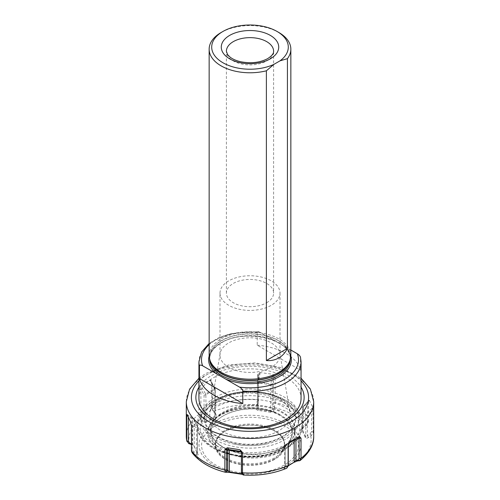 <?xml version="1.0" encoding="UTF-8"?>
<svg xmlns="http://www.w3.org/2000/svg" width="500" height="500" viewBox="0 0 500 500"><rect width="100%" height="100%" fill="white"/><g stroke="black" fill="none" stroke-linecap="round" stroke-linejoin="round"><path stroke-width="0.38" stroke-dasharray="2.5 1.88" d="M220 293.081A30 17.319 180 0 1 228.787 280.837A30 17.319 0 0 1 261.481 277.081A30 17.319 0 0 1 280 293.081A30 17.319 0 0 1 271.212 305.325A30 17.319 180 0 1 238.519 309.081A30 17.319 180 0 1 220 293.081L220 355.112A30 17.319 180 0 0 238.519 371.119A30 17.319 180 0 0 271.212 367.362A30 17.319 0 0 0 280 355.112A30 17.319 0 0 0 279.85 353.394A30 17.319 0 0 0 260.087 338.806A30 17.319 0 0 0 228.787 342.869A30 17.319 180 0 0 220.15 353.394L209.969 412.256A40.231 23.225 0 0 0 232.775 435.55A40.231 23.225 0 0 0 278.444 430.988A40.231 23.225 0 0 0 290.031 412.256A40.231 23.225 0 0 0 263.525 392.688A40.231 23.225 0 0 0 221.556 398.137A40.231 23.225 0 0 0 209.969 412.256C210.312 409.806 212.031 405.087 220.531 399.919C242.525 385.019 290.519 396.606 290.031 412.256L279.85 353.394M220 355.112A30 17.319 180 0 1 220.15 353.394M266.7 302.719A23.613 13.631 0 0 0 273.612 293.081A23.613 13.631 0 0 0 259.037 280.487A23.613 13.631 0 0 0 233.3 283.438A23.613 13.631 180 0 0 226.388 293.081A23.613 13.631 180 0 0 240.963 305.675A23.613 13.631 180 0 0 266.7 302.719M278.881 32.519A40.85 23.581 0 0 0 221.119 32.519M209.15 355.619A40.85 23.581 180 0 1 221.119 338.938A40.85 23.581 0 0 1 265.631 333.831A40.85 23.581 0 0 1 290.85 355.619M290.85 350.019L260.387 332.431L258.5 331.731L257.219 332.688L257.219 345.194L300.544 370.206L300.487 357.256M257.219 345.194A51.062 29.481 180 0 1 300.544 370.206M198.938 398.35A51.062 29.481 180 0 1 213.894 377.506A51.062 29.481 180 0 1 269.538 371.112A51.062 29.481 180 0 1 301.062 398.35M211.875 406.825L211.875 381.925C211.588 380.588 211.019 379.994 210.169 380.144L204.963 382.35L200.675 385.35L198.975 389.369L198.975 414.387L200.344 418.5L202.369 421.094C204 422.488 205.256 422.887 206.15 422.281L215.25 417.025C216.375 415.956 216.469 414.781 215.519 413.5L213.431 410.944L211.875 406.825A63.694 36.775 180 0 1 257.506 399.762L256.044 407.231C256.081 409.181 256.788 410.231 258.169 410.387L270.6 412.312C272.431 412.225 273.569 411.463 274.012 410.006L275.125 402.494A63.694 36.775 180 0 1 308.531 421.781L306.494 425.337L302.863 427.844L302.019 430.45L305.35 437.625C306.056 438.387 307.1 438.35 308.488 437.512L311.288 435.662L313.25 432.062L312.962 408.075L312.869 407.5L306.144 414.225A1.275 1.006 155.1 0 0 305.781 415.019L302.475 407.9L302.475 429.762L302.431 407.713A1.275 0.737 0 0 0 302.475 407.9A1.275 1.006 155.1 0 1 302.838 407.106A1.275 0.331 -135 0 1 302.806 406.806A1.275 0.331 -135 0 1 303.381 407A1.275 0.737 0 0 0 302.431 407.713A1.275 1.275 0 0 1 302.806 406.806L308.75 400.575L307.706 402.675L309.181 400.438M309.35 400.281L312.869 407.5M308.531 421.781L308.531 401.675M275.125 402.494L275.125 377.594L272.569 374.225L270.669 384.744L258.337 382.837L258.337 409.494L257.438 406.819L258.594 400.794L258.594 375.781L259.637 372.494L257.506 374.869L258.594 375.781L257.438 381.931A1.275 0.737 0 0 0 257.394 382.125A1.275 0.737 0 0 0 258.337 382.837L258.438 381.887L257.413 381.887L257.438 406.819L256.044 407.231M259.637 372.494L272.569 374.225M257.506 399.762L257.506 374.869M211.875 381.925L211.725 408.05L212.819 410.844L214.887 413.4L215.263 415.087L214.887 416.213L205.863 421.425L201.988 417.1L200.894 414.3L200.894 389.288L200.294 385.85M210.169 380.144L214.887 388.512A1.275 0.737 180 0 1 215.263 389.038A1.275 0.737 180 0 1 214.887 389.556L205.863 394.769L206.15 422.281M198.975 389.369L200.894 389.288L204.056 394.769A1.275 0.737 0 0 0 205.863 394.769A1.275 0.737 60 0 0 205.6 393.881L204.056 394.769L204.056 419.656L202.369 421.094M192.106 452.731L193.506 453.881L196.325 454.862L196.619 452.762L193.794 451.838L192.294 449.906L192.294 424.888L190.65 422.2M243.956 474.769L242.562 473.031L241.806 473.306L243.156 474.994L243.981 474.688L242.512 474.369M288.156 465.856L284.75 467.663C283.625 468.281 283.531 468.562 284.481 468.5L286.569 468.281L287.181 466.287L285.113 466.45L285.113 467.181L288.194 465.562M187.706 416.1L188.331 416.344L188.331 417.562M187.037 414.406L188.331 416.344L192.656 419.331A1.275 0.737 180 0 1 194.219 419.856L197.525 426.975L197.525 453.631L197.569 427.163A1.275 0.737 0 0 0 197.525 426.975A1.275 1.006 -24.9 0 0 197.45 426.625L194.144 419.506A1.275 1.006 -24.9 0 1 194.219 419.856L194.219 446.512L197.525 453.631L196.619 452.762L196.619 427.875A1.275 0.737 0 0 0 197.569 427.163A1.275 1.275 0 0 0 197.45 426.625A1.275 1.006 -24.9 0 0 197.162 426.294A1.275 0.712 124.6 0 1 196.619 427.875L192.294 424.888L191.469 425.887M193.506 453.881L193.794 451.838M284.825 466.844L283.894 468.212L284.481 468.5L285.113 466.45L285.113 467.181L285.113 445.319L289.369 442.863M196.325 454.862C197.919 455.181 198.469 454.975 197.981 454.237L194.306 446.463L191.469 444.475M200.344 418.5L201.988 417.1M215.25 417.025L214.887 416.213L214.887 389.556A1.275 0.737 60 0 0 214.625 388.669L205.6 393.881L200.675 385.35M274.594 459.45A34.781 20.081 180 0 1 225.406 459.45A34.781 20.081 180 0 1 225.406 431.05A34.781 20.081 180 0 1 238.406 426.319A34.781 20.081 180 0 1 261.594 426.319A34.781 20.081 180 0 1 274.594 459.45M274.325 458.913A34.4 19.863 180 0 1 236.838 463.219A34.4 19.863 180 0 1 215.6 444.869A34.4 19.863 180 0 1 217.681 438.069A34.4 19.863 180 0 1 225.675 430.825A34.4 19.863 180 0 1 282.319 438.069A34.4 19.863 180 0 1 284.4 444.869A34.4 19.863 180 0 1 274.325 458.913M281.406 452.025A34.4 19.863 180 0 0 284.4 443.919A34.4 19.863 180 0 0 263.163 425.569A34.4 19.863 180 0 0 225.675 429.875A34.4 19.863 0 0 0 215.6 443.919A34.4 19.863 0 0 0 218.594 452.025A34.4 19.863 0 0 0 274.325 457.962A34.4 19.863 180 0 0 281.406 452.025L288.587 442.75A42.275 24.406 180 0 1 279.894 450.044A42.275 24.406 0 0 1 211.412 442.75A42.275 24.406 0 0 1 220.106 415.525A42.275 24.406 180 0 1 273.975 412.681A42.275 24.406 180 0 1 288.587 442.75C293.012 435.369 293.669 429.475 290.569 425.062A42.337 24.444 180 0 1 279.938 449.338A42.337 24.444 180 0 1 223.206 450.981L217.125 446.05A42.125 24.319 180 0 1 214.056 442.631L211.806 438.462A42.125 24.319 180 0 1 210.763 433.1A42.125 24.319 180 0 1 262.188 409.375L269.219 410.781A42.125 24.319 180 0 1 275.144 412.55L281.244 415.475C265.994 405.225 236.325 404.794 220.225 414.588C206.719 421.95 204.544 435.131 211.412 442.75L218.594 452.025M290.569 425.062A42.337 24.444 180 0 0 282.781 416.587L281.244 415.475M282.675 447.312C288.975 443.631 292.9 439.244 294.444 434.156A42.125 24.319 0 0 0 295.012 430.181A42.125 24.319 0 0 0 282.675 412.981A42.125 24.319 0 0 0 236.769 407.713A42.125 24.319 0 0 0 210.763 430.181A42.125 24.319 0 0 0 223.1 447.375A42.125 24.319 0 0 0 259.775 454.175C272.094 452.169 279.725 449.888 282.675 447.312A0.769 0.444 -120 0 1 282.831 446.962C276.419 450.631 268.744 452.931 259.831 453.844A42.469 24.519 180 0 1 210.487 431A42.469 24.519 180 0 1 255.212 405.175A42.469 24.519 180 0 1 294.781 433.663C293.194 438.812 289.219 443.244 282.85 446.956A0.769 0.444 -120 0 0 282.831 446.962C276.419 450.631 268.75 452.925 259.825 453.844L259.775 454.175M282.781 416.587A42.125 24.319 180 0 1 295.012 433.725A42.125 24.319 180 0 1 269.075 456.175A42.125 24.319 180 0 1 223.206 450.981M200.981 417.319A49.019 28.3 180 0 1 215.338 397.306A49.019 28.3 180 0 1 268.756 391.169A49.019 28.3 180 0 1 299.019 417.319A49.019 28.3 180 0 1 284.662 437.331A49.019 28.3 180 0 1 266.425 443.981A49.019 28.3 180 0 1 233.575 443.981A49.019 28.3 180 0 1 200.981 417.319L200.981 419.819A49.019 28.3 0 0 1 215.338 399.806L212.994 401.163A52.337 30.219 180 0 1 287.006 401.163A52.337 30.219 180 0 1 302.337 422.531A52.337 30.219 180 0 1 287.006 443.894A52.337 30.219 0 0 1 229.969 450.444A52.337 30.219 0 0 1 197.662 422.531L197.662 425.906A52.337 30.219 0 0 0 229.969 453.819A52.337 30.219 0 0 0 287.006 447.269A52.337 30.219 180 0 0 298.625 437.081A52.337 30.219 180 0 0 302.337 425.906L299.969 435.306C297.244 440.438 292.75 444.819 286.481 448.438C256.581 467.331 195.975 453.556 197.662 425.906A52.337 30.219 0 0 1 212.994 404.538A52.337 30.219 180 0 1 270.031 397.987A52.337 30.219 180 0 1 302.337 425.906L302.337 422.531M299.019 417.319L299.019 419.819A49.019 28.3 180 0 0 284.662 399.806A49.019 28.3 180 0 0 215.338 399.806L212.994 401.163A52.337 30.219 0 0 0 197.662 422.531M200.981 419.819A49.019 28.3 0 0 0 231.244 445.969A49.019 28.3 0 0 0 284.662 439.831A49.019 28.3 180 0 0 299.019 419.819M259.831 453.844L259.825 453.844C235.006 456.744 209.794 444.125 210.763 430.181L210.763 433.1L211.056 430.294A42.138 24.325 180 0 0 211.794 438.569L214.056 442.631M211.056 430.294A42.138 24.325 180 0 1 262.188 409.475L262.188 409.375M269.219 410.781L262.188 409.475M284.75 467.663L285.113 467.181L284.738 467.094L284.738 445.838A1.275 0.737 180 0 1 285.113 445.319A1.275 0.737 -120 0 1 285.375 444.731L290.287 441.894L285.375 444.731A1.275 1.275 0 0 0 284.738 445.838A1.275 0.737 180 0 0 285.113 446.356A1.275 1.044 -120 0 1 285.375 444.731L290.3 441.887L285.375 444.731M288.275 464.75L287.181 466.287M288.137 445.562L288.275 444.894M288.962 443.394L288.275 444.531L285.113 446.356L285.113 466.45M308.488 437.512L307.344 435.631L305.781 436.881L302.475 429.762L303.381 427.094L306.206 425.294L307.706 422.894L307.706 402.675L303.381 407L303.675 427.137M311.288 435.662L310.169 433.837L307.344 435.631L307.344 415.544A1.275 0.737 180 0 1 305.781 415.019L305.781 436.881L305.35 437.625M313.25 411.844L311.669 411.219L311.669 431.438L310.169 433.837M312.962 408.075L311.669 411.219L307.344 415.544A1.275 0.331 -135 0 1 306.144 414.225L302.838 407.106L309.562 400.381M302.863 427.844L303.381 427.094M302.019 430.45L302.475 429.762M274.012 410.006L272.231 409.106L270.669 411.4L258.337 409.494L258.169 410.387M274.719 406.994L272.987 406.119L272.231 409.106L272.231 384.219A1.275 0.737 180 0 1 270.669 384.744L270.6 412.312M275.125 377.594L273.394 378.069L273.394 403.088L272.987 406.119M273.137 374.581L273.394 378.069L272.231 384.219L258.438 381.887L260.238 372.319M256.844 404.225L258.194 403.825M258.706 375.031L257.413 381.887A1.275 1.275 0 0 0 257.394 382.125L257.438 406.819M215.519 413.5L214.887 413.4L215.094 388.4L214.625 388.669L209.7 380.138M213.431 410.944L212.819 410.844M191.513 444.487L192.656 444.219L194.65 447.056M191.469 443.831L192.656 444.219L192.656 419.331A1.275 0.712 124.6 0 1 193.713 418.994A1.275 0.712 124.6 0 1 193.856 419.175A1.275 1.006 -24.9 0 1 194.144 419.506A1.275 1.275 0 0 0 193.713 418.994L187.069 414.406M197.981 454.237L197.525 453.631M241.663 473.9L242.606 473.25L242.606 452.75A1.275 0.737 0 0 0 241.663 452.038L241.663 473.294M241.2 451.15L241.406 452M241.406 451.781L242.562 452.944A1.275 0.737 0 0 0 242.606 452.75A1.275 1.275 0 0 0 242.231 451.85A1.275 1.231 135 0 1 242.562 452.944L242.562 473.031M217.506 399.394A45.956 26.531 0 0 0 217.506 436.912A45.956 26.531 0 0 0 282.494 436.912A45.956 26.531 0 0 0 282.494 399.394A45.956 26.531 0 0 0 217.506 399.394M217.975 399.663A45.287 26.144 0 0 0 217.975 436.637A45.287 26.144 0 0 0 282.025 436.637A45.287 26.144 0 0 0 282.025 399.663A45.287 26.144 0 0 0 217.975 399.663M226.388 293.081L226.388 51.281A23.613 13.631 0 0 0 240.963 63.875A23.613 13.631 0 0 0 266.7 60.919A23.613 13.631 0 0 0 273.612 51.281L273.612 293.081M289.894 360.725A40.338 23.287 0 0 0 290.338 357.281L289.637 361.481A40.369 23.306 0 0 0 268.931 336.481A40.369 23.306 0 0 0 221.45 340.588A40.369 23.306 180 0 0 210.362 361.481L209.662 357.281A40.338 23.287 180 0 1 221.475 340.812A40.338 23.287 0 0 1 265.438 335.769A40.338 23.287 0 0 1 290.338 357.281L290.338 358.95A40.338 23.287 0 0 0 265.438 337.438A40.338 23.287 0 0 0 221.475 342.481A40.338 23.287 180 0 0 209.662 358.95A40.338 23.287 180 0 0 209.669 359.356M210.106 360.725A40.338 23.287 180 0 1 209.662 357.281L209.662 358.95C209.756 352.881 213.625 347.55 221.269 342.95C244.444 327.881 292.594 339.831 290.338 358.95A40.338 23.287 0 0 1 290.331 359.356M209.156 356.025A41.356 23.875 180 0 1 220.756 342.9A41.356 23.875 0 0 1 274.3 340.462M290.844 356.025A41.356 23.875 0 0 0 283.463 345.756M260.387 332.431A48.506 28.006 0 0 0 209.15 344.681M257.219 332.688A51.062 29.481 0 0 0 213.894 341.025A51.062 29.481 0 0 0 198.938 361.869M301.062 361.869A51.062 29.481 0 0 0 300.544 357.7M198.938 387.15A54.125 31.25 0 0 1 211.731 375.419A54.125 31.25 180 0 1 301.062 387.15M198.938 380.925A58.594 33.825 0 0 1 208.569 373.594A58.594 33.825 180 0 1 301.062 380.925M186.306 401.681A63.694 36.775 180 0 1 204.963 375.681A63.694 36.775 180 0 1 274.375 367.706A63.694 36.775 180 0 1 313.694 401.681M313.25 431.95A63.694 36.775 180 0 1 313.694 436.281M198.975 414.269A63.694 36.775 0 0 0 186.306 436.281M213.837 411.431A61.144 35.3 180 0 1 256.663 404.806M274.619 407.581A61.144 35.3 180 0 1 305.969 425.681M310.781 436.05A61.144 35.3 180 0 1 299.306 460.769M211.875 406.944L211.725 408.05M198.975 414.387L200.894 414.3M200.694 419.019A61.144 35.3 0 0 0 189.219 443.744M194.031 454.106A61.144 35.3 0 0 0 225.381 472.206M243.337 474.988A61.144 35.3 0 0 0 286.163 468.363M187.131 414.525L193.856 419.175L197.162 426.294L190.438 421.644M191.469 450.906L192.294 449.906M213.962 423.881A50.969 29.425 0 0 0 213.962 465.5A50.969 29.425 0 0 0 286.038 465.5A50.969 29.425 180 0 0 286.038 423.881A50.969 29.425 180 0 0 213.962 423.881M210.694 419.819L210.375 419M215.763 425.487A48.412 27.95 180 0 1 284.237 425.487A48.412 27.95 180 0 1 284.237 465.012A48.412 27.95 0 0 1 215.763 465.012A48.412 27.95 0 0 1 215.763 425.487M275.144 412.55A41.388 23.894 180 0 0 220.731 414.637A41.388 23.894 0 0 0 217.125 446.05M294.781 433.663A0.769 0.619 -164 0 0 294.444 434.156M214.8 407.669A49.781 28.744 0 0 0 214.8 448.312A49.781 28.744 0 0 0 285.2 448.312A49.781 28.744 180 0 0 285.2 407.669A49.781 28.744 180 0 0 214.8 407.669M313.25 432.062L311.669 431.438M308.531 421.894L307.706 422.894M275.125 402.606L273.394 403.088M257.506 399.881L258.594 400.794M241.325 451.475L241.562 451.512A1.275 1.231 135 0 1 242.231 451.85L240.525 450.138M280 293.081L280 355.112M258.5 331.731L231.088 333.456L218.981 337.525L209.15 343.425M198.938 378.194L206.019 373.344L228.806 364.925L255.294 362.881L280.85 367.525L301.062 378.194M215.263 415.087L215.263 389.038A1.275 1.275 0 0 0 215.094 388.4L210.9 381.144M238.406 426.319L225.5 431.006C221.95 433.081 219.344 435.431 217.681 438.069M215.6 443.919L215.6 444.869M284.4 443.919L284.4 444.869M261.594 426.319C271.7 428.556 278.606 432.475 282.319 438.069M282.831 446.962C289.119 443.275 292.994 438.963 294.462 434.012L295.012 430.181L295.012 433.725M284.662 399.806L287.006 401.163M266.425 443.981C255.475 446.163 244.525 446.163 233.575 443.981M308.056 402L308.75 400.575M193.875 445.844L194.306 446.463M243 473.581L243.981 474.688"/><path stroke-width="0.75" d="M273.775 64.444L280.019 60.838A38.294 22.106 0 0 0 277.081 31.475A38.294 22.106 0 0 0 222.919 31.475A38.294 22.106 0 0 0 221.406 61.812A38.294 22.106 0 0 0 273.775 64.444L266.375 70.8L266.375 360.544L287.425 348.394C285.444 352.531 282.6 355.706 278.881 357.906C275.119 360.025 270.95 360.906 266.375 360.544M287.425 348.394L287.425 58.644L280.019 60.838M287.425 58.644A40.85 23.581 0 0 0 290.85 49.194A40.85 23.581 0 0 0 278.881 32.519L277.081 31.475M222.919 31.475L221.119 32.519A40.85 23.581 0 0 0 209.15 49.194A40.85 23.581 0 0 0 266.375 70.8M209.894 360.087L210.362 361.481A40.369 23.306 180 0 0 238.169 379.35A40.369 23.306 180 0 0 278.55 373.55A40.369 23.306 0 0 0 289.637 361.481L290.106 360.087A40.85 23.581 0 0 1 278.881 372.294A40.85 23.581 180 0 1 238.031 378.162A40.85 23.581 180 0 1 209.894 360.087A40.85 23.581 180 0 1 209.15 355.619L209.15 49.194M290.106 360.087A40.85 23.581 0 0 0 290.85 355.619L290.85 49.194M209.15 343.425L201.612 352.013L198.938 361.869A51.062 29.481 0 0 0 199.456 366.037C199.544 364.862 200.594 364.775 202.619 365.781L239.613 387.144C241.644 388.475 242.7 389.781 242.781 391.05L242.781 403.562A51.062 29.481 180 0 1 199.456 378.544L242.781 403.562M300.544 357.7C300.456 356.419 299.406 355.119 297.381 353.787L290.85 350.019M242.781 391.05A51.062 29.481 0 0 0 286.106 382.713A51.062 29.481 0 0 0 301.062 361.869L301.062 398.35A51.062 29.481 180 0 1 286.106 419.194A51.062 29.481 180 0 1 267.113 426.125A51.062 29.481 180 0 1 232.887 426.125A51.062 29.481 180 0 1 198.938 398.35L198.938 361.869M199.456 366.037L199.456 378.544M299.706 436.631L301.025 438.194L299.106 438.275L299.706 436.631L299.325 436.675L290.3 441.887L288.962 443.394L288.137 445.562M301.062 378.194L310.35 389.05L313.694 401.681L313.694 436.281A63.694 36.775 180 0 1 301.025 458.294L301.025 438.194M191.513 444.487L188.713 443.562L186.75 440.737L186.75 415.719L187.125 414.506M242.512 474.369L229.4 472.375L225.281 472.231C210.362 468.419 199.306 461.919 192.106 452.731L191.469 450.906L191.469 425.887L190.65 422.2L187.131 414.525M224.875 449.975L226.606 449.494L226.606 469.712L227.013 471.019L225.281 472.231L224.875 470.194L224.875 449.975L227.431 447.8L229.331 450.131L241.406 452M240.525 450.138L242.494 452.7L239.762 449.706L227.431 447.8M241.612 473.237L243.156 474.994L242.494 472.919L242.494 452.7M243.2 475C259.106 475.919 273.644 473.65 286.8 468.194L288.125 465.856L288.125 445.637L289.831 442.337M301.025 458.294L299.656 460.725L297.631 460.906L295.944 460.2L295.944 440.106A1.275 1.044 -120 0 0 294.4 439.519L299.325 436.675L294.4 439.519A1.275 0.737 -120 0 0 294.137 440.106L294.137 461.969L295.944 460.2L298.012 460.031L299.106 458.5L299.106 438.275L295.944 440.106A1.275 0.737 0 0 0 294.137 440.106L289.369 442.863M313.694 436.281C313.95 444.656 309.45 452.719 300.2 460.462L299.656 460.725L298.012 460.031M313.694 401.681A63.694 36.775 180 0 1 295.038 427.688A63.694 36.775 180 0 1 225.625 435.662A63.694 36.775 180 0 1 186.306 401.681L186.306 436.281L186.819 441.3L186.75 440.737L188.331 441.362L189.831 443.294L191.469 443.831M288.1 466.319L288.275 464.75L288.1 466.319M186.75 415.719L187.706 416.1M188.331 417.562L188.331 441.362M297.631 460.906L293.85 462.406L288.156 465.856M293.85 462.406L288.194 465.562M288.275 444.894L288.275 464.75M188.713 443.562L189.831 443.294M225.987 471.987L227.769 470.744L229.331 471.994L242.094 473.837M227.013 471.019L227.769 470.744L227.769 450.65A1.275 0.737 180 0 1 229.331 450.131L229.4 472.375M226.863 447.9L226.606 449.494L227.769 450.65A1.275 1.231 135 0 1 229.237 449.6L241.325 451.475M241.806 473.306L241.406 472.006L241.406 451.781M241.831 474.3L241.663 473.294M273.612 51.281A23.613 13.631 0 0 0 259.037 38.681A23.613 13.631 0 0 0 233.3 41.638A23.613 13.631 0 0 0 226.388 51.281L227.662 54.719L230.231 57.256C232.719 59.15 236.069 60.619 240.281 61.65C250.763 63.744 259.919 62.719 267.756 58.581C274.444 54.131 273.469 51.775 273.612 51.281M270.306 58.837A28.719 16.581 0 0 0 270.306 35.381A28.719 16.581 0 0 0 229.694 35.381A28.719 16.581 0 0 0 229.694 58.837A28.719 16.581 0 0 0 270.306 58.837M289.894 360.725A40.338 23.287 0 0 1 278.525 373.75A40.338 23.287 180 0 1 237.369 379.4A40.338 23.287 180 0 1 210.106 360.725M209.669 359.356A40.338 23.287 180 0 0 234.887 380.544A40.338 23.287 180 0 0 278.525 375.419A40.338 23.287 0 0 0 290.331 359.356M290.844 356.025A41.356 23.875 0 0 1 279.244 376.669A41.356 23.875 180 0 1 225.7 379.106M216.537 373.819A41.356 23.875 180 0 1 209.156 356.025M239.613 387.144A48.506 28.006 0 0 0 297.381 353.787M209.15 344.681A48.506 28.006 0 0 0 202.619 365.781M301.062 387.15A54.125 31.25 180 0 1 288.269 419.613A54.125 31.25 0 0 1 221.169 423.963A54.125 31.25 0 0 1 198.938 387.15M301.062 380.925A58.594 33.825 180 0 1 291.431 421.431A58.594 33.825 0 0 1 214.587 424.462A58.594 33.825 0 0 1 198.938 380.925M186.306 436.281A63.694 36.775 0 0 0 186.75 440.619M191.469 450.788A63.694 36.775 0 0 0 224.875 470.075M242.494 472.8A63.694 36.775 0 0 0 288.125 465.744M301.025 458.413L299.106 458.5M289.306 465.206L289.625 464.75M224.875 470.194L226.606 469.712M239.762 449.706L241.2 451.15M242.494 472.919L241.406 472.006M267.113 426.125C255.706 428.387 244.294 428.387 232.887 426.125M300.487 357.256L301.062 361.869M198.938 378.194L189.575 389.188L186.306 401.681"/></g></svg>

